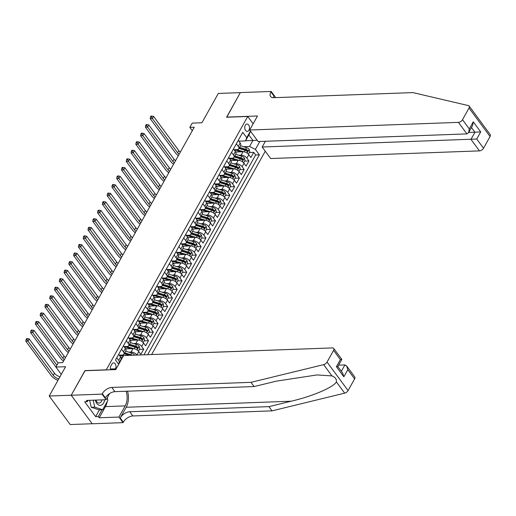 <?xml version="1.0" encoding="UTF-8"?>
<svg xmlns="http://www.w3.org/2000/svg" width="516" height="516" viewBox="0 0 516 516"><rect width="100%" height="100%" fill="white"/><g stroke="black" fill="none" stroke-linecap="round" stroke-linejoin="round"><path stroke-width="0.77" d="M245.313 125.24A3.689 2.374 87.9 0 0 245.01 129.245A3.689 2.374 87.9 0 0 247.267 131.393A3.689 2.374 87.9 0 0 248.951 130.174A3.689 2.374 87.9 0 0 249.26 126.168A3.689 2.374 87.9 0 0 246.996 124.021A3.689 2.374 87.9 0 0 245.313 125.24M151.627 354.537L265.263 151.214M92.19 423.733L70.221 424.539L49.201 396.024L65.584 366.708L55.896 367.063L61.294 374.384M253.124 123.788L247.719 116.468L226.576 117.242L240.333 92.635L218.307 93.441L201.924 122.756L192.229 123.111L189.843 127.394L192.294 130.722M85.069 370.727L71.221 395.217L49.201 396.024M125.659 348.88L132.98 348.61A4.612 2.419 -150.8 0 1 138.778 351.564L140.849 354.376L143.719 349.242L139.359 349.403M130.445 340.321L137.766 340.05A4.612 2.419 -150.8 0 1 143.558 343.005L145.635 345.817L148.505 340.683L144.145 340.844M135.231 331.762L142.545 331.491A4.612 2.419 -150.8 0 1 148.344 334.445L150.42 337.258L153.291 332.123L148.924 332.285M140.01 323.203L147.331 322.932A4.612 2.419 -150.8 0 1 153.129 325.886L155.2 328.698L158.07 323.564L153.71 323.726M144.796 314.644L152.117 314.373A4.612 2.419 -150.8 0 1 157.909 317.327L159.986 320.139L162.856 315.005L158.496 315.166M149.582 306.085L156.896 305.814A4.612 2.419 -150.8 0 1 162.695 308.768L164.772 311.58L167.642 306.446L163.275 306.607M154.361 297.519L161.682 297.255A4.612 2.419 -150.8 0 1 167.481 300.209L169.551 303.021L172.421 297.887L168.061 298.048M159.147 288.96L166.468 288.696A4.612 2.419 -150.8 0 1 172.267 291.65L174.337 294.462L177.207 289.328L172.847 289.482M163.933 280.401L171.248 280.136A4.612 2.419 -150.8 0 1 177.046 283.091L179.123 285.903L181.993 280.769L177.627 280.923M168.713 271.842L176.033 271.577A4.612 2.419 -150.8 0 1 181.832 274.531L183.902 277.344L186.773 272.209L182.412 272.364M173.499 263.283L180.819 263.018A4.612 2.419 -150.8 0 1 186.618 265.972L188.688 268.784L191.559 263.644L187.198 263.805M178.284 254.723L185.605 254.453A4.612 2.419 -150.8 0 1 191.397 257.407L193.474 260.225L196.344 255.085L191.978 255.246M183.07 246.164L190.385 245.893A4.612 2.419 -150.8 0 1 196.183 248.847L198.254 251.666L201.124 246.525L196.764 246.687M187.85 237.605L195.171 237.334A4.612 2.419 -150.8 0 1 200.969 240.288L203.04 243.1L205.91 237.966L201.55 238.128M192.636 229.046L199.956 228.775A4.612 2.419 -150.8 0 1 205.749 231.729L207.825 234.541L210.696 229.407L206.329 229.568M197.422 220.487L204.736 220.216A4.612 2.419 -150.8 0 1 210.534 223.17L212.605 225.982L215.475 220.848L211.115 221.009M202.201 211.928L209.522 211.657A4.612 2.419 -150.8 0 1 215.32 214.611L217.391 217.423L220.261 212.289L215.901 212.45M206.987 203.369L214.308 203.098A4.612 2.419 -150.8 0 1 220.1 206.052L222.177 208.864L225.047 203.73L220.68 203.891M211.773 194.809L219.087 194.538A4.612 2.419 -150.8 0 1 224.886 197.493L226.963 200.305L229.833 195.171L225.466 195.332M216.552 186.244L223.873 185.979A4.612 2.419 -150.8 0 1 229.672 188.933L231.742 191.746L234.612 186.611L230.252 186.773M221.338 177.685L228.659 177.42A4.612 2.419 -150.8 0 1 234.451 180.374L236.528 183.186L239.398 178.052L235.038 178.207M226.124 169.125L233.438 168.861A4.612 2.419 -150.8 0 1 239.237 171.815L241.314 174.627L244.184 169.493L239.817 169.648M230.904 160.566L238.224 160.302A4.612 2.419 -150.8 0 1 244.023 163.256L246.093 166.068L248.964 160.934L244.603 161.089M236.341 143.803L238.257 146.402A4.612 2.419 29.2 0 1 238.753 148.782A4.612 2.419 29.2 0 1 237.005 149.614L234.045 149.724M231.555 152.362L233.471 154.961A4.612 2.419 29.2 0 1 233.974 157.341A4.612 2.419 29.2 0 1 232.219 158.173L229.265 158.283M226.769 160.921L228.685 163.52A4.612 2.419 29.2 0 1 229.188 165.9A4.612 2.419 29.2 0 1 227.433 166.733L224.479 166.842M221.99 169.48L223.905 172.08A4.612 2.419 29.2 0 1 224.402 174.46A4.612 2.419 29.2 0 1 222.654 175.292L219.693 175.401M217.204 178.039L219.119 180.639A4.612 2.419 29.2 0 1 219.616 183.019A4.612 2.419 29.2 0 1 217.868 183.851L214.914 183.96M212.418 186.599L214.334 189.198A4.612 2.419 29.2 0 1 214.837 191.578A4.612 2.419 29.2 0 1 213.082 192.41L210.128 192.52M207.638 195.164L209.554 197.757A4.612 2.419 29.2 0 1 210.051 200.137A4.612 2.419 29.2 0 1 208.303 200.969L205.342 201.079M202.852 203.723L204.768 206.323A4.612 2.419 29.2 0 1 205.265 208.696A4.612 2.419 29.2 0 1 203.517 209.535L200.563 209.638M198.067 212.282L199.982 214.882A4.612 2.419 29.2 0 1 200.485 217.255A4.612 2.419 29.2 0 1 198.731 218.094L195.777 218.197M193.287 220.842L195.203 223.441A4.612 2.419 29.2 0 1 195.699 225.815A4.612 2.419 29.2 0 1 193.952 226.653L190.991 226.763M188.501 229.401L190.417 232A4.612 2.419 29.2 0 1 190.914 234.374A4.612 2.419 29.2 0 1 189.166 235.212L186.212 235.322M183.715 237.96L185.631 240.559A4.612 2.419 29.2 0 1 186.134 242.939A4.612 2.419 29.2 0 1 184.38 243.771L181.426 243.881M178.936 246.519L180.852 249.118A4.612 2.419 29.2 0 1 181.348 251.498A4.612 2.419 29.2 0 1 179.6 252.33L176.64 252.44M174.15 255.078L176.066 257.678A4.612 2.419 29.2 0 1 176.562 260.058A4.612 2.419 29.2 0 1 174.814 260.89L171.854 260.999M169.364 263.637L171.28 266.237A4.612 2.419 29.2 0 1 171.783 268.617A4.612 2.419 29.2 0 1 170.028 269.449L167.074 269.558M164.585 272.196L166.5 274.796A4.612 2.419 29.2 0 1 166.997 277.176A4.612 2.419 29.2 0 1 165.249 278.008L162.288 278.118M159.799 280.756L161.714 283.355A4.612 2.419 29.2 0 1 162.211 285.735A4.612 2.419 29.2 0 1 160.463 286.567L157.503 286.677M155.013 289.315L156.929 291.914A4.612 2.419 29.2 0 1 157.432 294.294A4.612 2.419 29.2 0 1 155.677 295.126L152.723 295.236M150.233 297.874L152.149 300.473A4.612 2.419 29.2 0 1 152.646 302.853A4.612 2.419 29.2 0 1 150.898 303.685L147.937 303.795M145.447 306.44L147.363 309.032A4.612 2.419 29.2 0 1 147.86 311.412A4.612 2.419 29.2 0 1 146.112 312.245L143.151 312.354M140.662 314.999L142.577 317.598A4.612 2.419 29.2 0 1 143.08 319.972A4.612 2.419 29.2 0 1 141.326 320.81L138.372 320.913M135.876 323.558L137.798 326.157A4.612 2.419 29.2 0 1 138.294 328.531A4.612 2.419 29.2 0 1 136.547 329.369L133.586 329.472M131.096 332.117L133.012 334.716A4.612 2.419 29.2 0 1 133.509 337.09A4.612 2.419 29.2 0 1 131.761 337.928L128.8 338.038M126.31 340.676L128.226 343.275A4.612 2.419 29.2 0 1 128.729 345.649A4.612 2.419 29.2 0 1 126.975 346.488L124.021 346.597M121.524 349.235L123.44 351.835A4.612 2.419 29.2 0 1 123.943 354.215A4.612 2.419 29.2 0 1 122.189 355.047L119.235 355.156M55.896 367.063L58.282 362.78L62.688 362.619L194.242 127.226L189.843 127.394M115.023 369.63L115.474 368.824A3.573 2.303 87.9 0 0 115.771 364.947A3.573 2.303 87.9 0 0 113.585 362.864A3.573 2.303 87.9 0 0 111.953 364.044L110.901 365.928A3.573 2.303 87.9 0 0 110.598 369.791M247.719 116.468L106.212 369.953M245.584 140.745L252.93 140.475L248.835 134.928L245.487 140.92L246.738 137.708L242.759 132.309L115.513 360L118.693 364.315M246.738 137.708L250.434 131.096M259.812 141.481L255.375 149.421L259.355 154.819L147.647 354.685M238.734 155.251L241.095 155.161A4.612 2.419 29.2 0 1 246.893 158.115L248.964 160.934M235.689 152.007L243.01 151.743L241.095 155.161M233.948 163.811L236.309 163.72A4.612 2.419 29.2 0 1 242.107 166.674L244.184 169.493M229.162 172.37L231.529 172.286A4.612 2.419 29.2 0 1 237.321 175.24L239.398 178.052M224.383 180.929L226.743 180.845A4.612 2.419 29.2 0 1 232.542 183.799L234.612 186.611M219.597 189.488L221.957 189.404A4.612 2.419 29.2 0 1 227.756 192.358L229.833 195.171M214.811 198.047L217.178 197.963A4.612 2.419 29.2 0 1 222.97 200.918L225.047 203.73M210.031 206.606L212.392 206.523A4.612 2.419 29.2 0 1 218.191 209.477L220.261 212.289M205.245 215.166L207.606 215.082A4.612 2.419 29.2 0 1 213.405 218.036L215.475 220.848M200.46 223.725L202.827 223.641A4.612 2.419 29.2 0 1 208.619 226.595L210.696 229.407M195.674 232.29L198.041 232.2A4.612 2.419 29.2 0 1 203.839 235.154L205.91 237.966M190.894 240.849L193.255 240.759A4.612 2.419 29.2 0 1 199.053 243.713L201.124 246.525M186.108 249.409L188.475 249.318A4.612 2.419 29.2 0 1 194.268 252.272L196.344 255.085M181.322 257.968L183.69 257.877A4.612 2.419 29.2 0 1 189.488 260.832L191.559 263.644M176.543 266.527L178.904 266.437A4.612 2.419 29.2 0 1 184.702 269.391L186.773 272.209M171.757 275.086L174.124 274.996A4.612 2.419 29.2 0 1 179.916 277.95L181.993 280.769M166.971 283.645L169.338 283.561A4.612 2.419 29.2 0 1 175.137 286.515L177.207 289.328M162.192 292.204L164.552 292.12A4.612 2.419 29.2 0 1 170.351 295.075L172.421 297.887M157.406 300.764L159.767 300.68A4.612 2.419 29.2 0 1 165.565 303.634L167.642 306.446M152.62 309.323L154.987 309.239A4.612 2.419 29.2 0 1 160.779 312.193L162.856 315.005M147.84 317.882L150.201 317.798A4.612 2.419 29.2 0 1 156 320.752L158.07 323.564M143.055 326.441L145.415 326.357A4.612 2.419 29.2 0 1 151.214 329.311L153.291 332.123M138.269 335L140.636 334.916A4.612 2.419 29.2 0 1 146.428 337.87L148.505 340.683M133.489 343.566L135.85 343.475A4.612 2.419 29.2 0 1 141.648 346.43L143.719 349.242M128.703 352.125L131.064 352.035A4.612 2.419 29.2 0 1 136.863 354.989L136.927 355.079M120.879 357.44L122.576 357.375M143.951 354.821L255.652 154.955L253.749 152.368L249.389 152.53M243.01 151.743A4.612 2.419 -150.8 0 1 248.802 154.697L250.879 157.509L253.749 152.368M118.654 354.369L120.57 356.969A4.612 2.419 29.2 0 1 121.073 359.349L119.157 362.774A4.612 2.419 29.2 0 1 118.1 363.509M116.745 357.794L118.661 360.394A4.612 2.419 29.2 0 1 119.157 362.774M123.943 354.215L125.859 350.79A4.612 2.419 -150.8 0 0 125.356 348.41L123.44 345.81M128.729 345.649L130.638 342.231A4.612 2.419 -150.8 0 0 130.142 339.851L128.226 337.251M133.509 337.09L135.424 333.671A4.612 2.419 -150.8 0 0 134.928 331.291L133.005 328.692M138.294 328.531L140.21 325.106A4.612 2.419 -150.8 0 0 139.707 322.732L137.791 320.133M143.08 319.972L144.99 316.547A4.612 2.419 -150.8 0 0 144.493 314.173L142.577 311.574M147.86 311.412L149.775 307.988A4.612 2.419 -150.8 0 0 149.279 305.614L147.363 303.015M152.646 302.853L154.561 299.428A4.612 2.419 -150.8 0 0 154.058 297.055L152.143 294.455M157.432 294.294L159.341 290.869A4.612 2.419 -150.8 0 0 158.844 288.489L156.929 285.896M162.211 285.735L164.127 282.31A4.612 2.419 -150.8 0 0 163.63 279.93L161.714 277.331M166.997 277.176L168.913 273.751A4.612 2.419 -150.8 0 0 168.41 271.371L166.494 268.772M171.783 268.617L173.692 265.192A4.612 2.419 -150.8 0 0 173.195 262.812L171.28 260.212M176.562 260.058L178.478 256.633A4.612 2.419 -150.8 0 0 177.981 254.253L176.066 251.653M181.348 251.498L183.264 248.073A4.612 2.419 -150.8 0 0 182.761 245.693L180.845 243.094M186.134 242.939L188.043 239.514A4.612 2.419 -150.8 0 0 187.547 237.134L185.631 234.535M190.914 234.374L192.829 230.955A4.612 2.419 -150.8 0 0 192.333 228.575L190.417 225.976M195.699 225.815L197.615 222.396A4.612 2.419 -150.8 0 0 197.112 220.016L195.196 217.417M200.485 217.255L202.395 213.83A4.612 2.419 -150.8 0 0 201.898 211.457L199.982 208.857M205.265 208.696L207.18 205.271A4.612 2.419 -150.8 0 0 206.684 202.898L204.768 200.298M210.051 200.137L211.966 196.712A4.612 2.419 -150.8 0 0 211.463 194.339L209.548 191.739M214.837 191.578L216.746 188.153A4.612 2.419 -150.8 0 0 216.249 185.779L214.334 183.18M219.616 183.019L221.532 179.594A4.612 2.419 -150.8 0 0 221.035 177.214L219.119 174.621M224.402 174.46L226.318 171.035A4.612 2.419 -150.8 0 0 225.815 168.655L223.899 166.055M229.188 165.9L231.104 162.476A4.612 2.419 -150.8 0 0 230.6 160.095L228.685 157.496M233.974 157.341L235.883 153.916A4.612 2.419 -150.8 0 0 235.386 151.536L233.471 148.937M238.753 148.782L240.669 145.357A4.612 2.419 -150.8 0 0 240.166 142.977L238.25 140.378M245.487 140.92L238.831 141.165M84.979 370.604L106.122 369.83M243.513 146.692L249.576 146.467L252.93 140.475L257.155 140.217M255.652 154.955L259.355 154.819M255.375 149.421L249.576 146.467M250.57 131.29L248.835 134.928M58.798 378.847A5.76 3.025 29.2 0 1 53.258 375.338L27.999 341.076L25.8 341.16L51.058 375.416A8.643 4.541 -150.8 0 0 57.992 380.286M59.991 376.706A5.76 3.025 29.2 0 1 54.451 373.197L29.199 338.935L27.999 341.076L26.961 339.457L27.438 338.599L26.561 338.631L26.084 339.489L26.961 339.457M26.084 339.489L25.8 341.16M29.199 338.935L27.438 338.599M95.37 400.113A7.488 4.825 87.9 0 0 101.581 405.028A7.488 4.825 87.9 0 0 104.651 399.771M95.937 400.094A5.128 3.302 87.9 0 0 99.078 403.073A5.128 3.302 87.9 0 0 100.02 402.822A5.128 3.302 87.9 0 0 101.994 399.868M107.212 397.823L107.831 400.493L102.665 409.736L99.143 409.865L91.248 407.279L89.642 400.319M102.665 409.736L94.77 407.15L93.164 400.19M91.248 407.279L94.77 407.15M354.608 378.905L347.816 369.695L346.636 365.947L354.744 376.951A3.457 1.922 143.6 0 1 354.608 378.905L348.074 390.586A3.457 1.922 143.6 0 1 344.675 393.153L272.029 410.859L268.92 406.64L129.722 411.736A8.069 4.489 -36.4 0 0 120.209 417.954L126.188 407.259A15.009 9.662 87.9 0 0 127.516 391.199M268.92 406.64L291.192 401.209C312.632 396.23 333.962 387.097 336.361 381.879C336.709 379.189 335.245 377.196 331.962 375.912L317.069 374.932L276.389 381.13L254.117 386.561L114.926 391.657A8.069 4.489 -36.4 0 0 105.406 397.875L102.297 393.656L102.033 394.127L71.202 395.256L84.908 370.733L115.739 369.604L123.582 355.569L332.375 347.913A3.457 1.922 -36.4 0 1 333.723 348.435A3.457 1.922 -36.4 0 1 333.581 350.39L327.054 362.071L348.074 390.586M272.029 410.859L132.838 415.961A8.069 4.489 -36.4 0 0 123.318 422.178L123.053 422.649L92.222 423.778L71.202 395.256M254.117 386.561L251.008 382.337L111.811 387.439A8.069 4.489 -36.4 0 0 102.297 393.656M331.962 375.912L323.648 364.638L251.008 382.337M107.115 401.777A12.965 8.346 -92.1 0 1 105.445 406.614L99.201 417.779L98.292 416.547L102.091 409.756M88.049 400.377L87.327 401.674L84.682 401.77L95.654 416.644L98.292 416.547M87.327 401.674L86.417 400.442L106.154 399.719L102.033 394.127M123.053 422.649L118.938 417.057L125.182 405.886A12.965 8.346 87.9 0 0 126.072 391.251M99.201 417.779L118.938 417.057M338.644 365.141L344.907 364.909L346.636 365.947M109.586 393.573L106.154 399.719M323.648 364.638A3.457 1.922 -36.4 0 0 327.054 362.071M107.392 397.501A12.965 8.346 -92.1 0 1 107.405 398.668M95.654 416.644L99.446 409.852M347.816 369.695L343.843 376.796L342.663 373.055L337.864 366.541L341.837 359.433L333.723 348.435M343.843 376.796L336.406 366.702C338.128 366.553 338.296 366.502 336.903 366.541M336.406 366.702L340.373 359.6C342.102 359.452 342.263 359.394 340.87 359.439M479.009 119.402L480.299 121.15M265.372 141.281L262.167 147.015L270.661 158.541L479.454 150.885L470.96 139.365L474.926 132.257L471.443 127.529M262.167 147.015L476.739 139.01L483.531 148.221L490.058 136.54L469.038 108.018A3.457 1.922 -36.4 0 0 469.179 106.064A3.457 1.922 -36.4 0 0 468.418 105.599L412.942 92.596L273.744 97.698A8.069 4.489 143.6 0 1 270.603 96.492A8.069 4.489 143.6 0 1 270.926 91.932L271.19 91.461L240.353 92.59L226.743 117.235M226.653 117.113L257.484 115.984L249.641 130.019L458.427 122.369A3.457 1.922 -36.4 0 0 462.51 119.706L469.038 108.018M271.19 91.461L275.312 97.047L274.97 97.653M249.641 130.019L258.135 141.545L466.922 133.889L458.427 122.369M469.179 106.064L490.2 134.586A3.457 1.922 143.6 0 1 490.058 136.54M483.531 148.221A3.457 1.922 143.6 0 1 479.454 150.885M273.377 97.698A8.069 4.489 143.6 0 1 274.035 96.15L270.926 91.932M468.67 132.489L480.712 131.909L476.739 139.01M462.51 119.706L469.296 128.916L468.586 132.644L466.922 133.889M469.296 128.916L473.269 121.808L472.559 125.536L468.586 132.644M121.189 359.852L120.847 359.749M120.28 361.477L119.938 361.374M119.525 362.116L119.867 362.219M119.364 362.4L119.706 362.503M58.108 363.103L33.985 330.375L32.785 332.517L30.586 332.601L55.838 366.857A8.643 4.541 -150.8 0 0 55.934 366.986M56.908 365.244L32.785 332.517L31.747 330.898L32.224 330.04L31.341 330.072L30.863 330.93L31.747 330.898M30.863 330.93L30.586 332.601M33.985 330.375L32.224 330.04M134.457 355.169L134.347 354.789A3.051 1.606 -150.8 0 0 131.748 353.047L125.633 351.19M123.582 355.569L122.473 355.234A8.817 4.631 -150.8 0 0 121.847 355.06M123.169 356.317L122.615 356.15A7.314 3.844 -150.8 0 0 119.654 355.718M132.115 355.253A3.051 1.606 -150.8 0 0 130.838 354.673L124.724 352.815M124.311 353.557L130.122 355.33M124.15 353.841L129.148 355.363M64.306 359.729A5.76 3.025 29.2 0 1 62.823 358.22L37.571 323.958L35.365 324.042L60.624 358.298A8.643 4.541 -150.8 0 0 63.545 361.09M65.5 357.588A5.76 3.025 29.2 0 1 64.023 356.079L38.765 321.816L37.571 323.958L36.526 322.339L37.01 321.481L36.126 321.513L35.649 322.371L36.526 322.339M35.649 322.371L35.365 324.042M38.765 321.816L37.01 321.481M138.404 351.112L139.791 348.629L139.133 346.23A3.051 1.606 -150.8 0 0 136.534 344.488L130.419 342.63M133.747 348.648L127.252 346.675A8.817 4.631 -150.8 0 0 126.633 346.5M131.006 348.687L127.4 347.584A7.314 3.844 -150.8 0 0 124.433 347.158M128.936 345.281L135.05 347.145A3.051 1.606 29.2 0 1 137.114 348.306L137.688 347.281A3.051 1.606 -150.8 0 0 135.624 346.113L129.51 344.256M129.09 344.998L135.766 347.029A1.554 0.819 29.2 0 1 136.424 347.326L137.688 347.281M137.114 348.306L137.514 348.481M69.092 351.17A5.76 3.025 29.2 0 1 67.609 349.661L42.351 315.399L40.151 315.482L65.409 349.738A8.643 4.541 -150.8 0 0 68.325 352.531M70.286 349.029A5.76 3.025 29.2 0 1 68.802 347.52L43.55 313.257L42.351 315.399L41.312 313.78L41.79 312.922L40.912 312.954L40.435 313.812L41.312 313.78M40.435 313.812L40.151 315.482M43.55 313.257L41.79 312.922M143.19 342.553L144.577 340.07L143.919 337.67A3.051 1.606 -150.8 0 0 141.313 335.929L135.198 334.071M138.533 340.089L132.038 338.115A8.817 4.631 -150.8 0 0 131.412 337.941M135.785 340.128L132.18 339.025A7.314 3.844 -150.8 0 0 129.219 338.599M133.715 336.722L139.83 338.586A3.051 1.606 29.2 0 1 141.9 339.747L142.474 338.722A3.051 1.606 -150.8 0 0 140.404 337.554L134.289 335.697M133.876 336.438L140.552 338.47A1.554 0.819 29.2 0 1 141.21 338.767L142.474 338.722M141.9 339.747L142.293 339.921M73.872 342.611A5.76 3.025 29.2 0 1 72.395 341.102L47.137 306.839L44.937 306.917L70.189 341.179A8.643 4.541 -150.8 0 0 73.111 343.972M75.072 340.47A5.76 3.025 29.2 0 1 73.588 338.96L48.336 304.698L47.137 306.839L46.098 305.22L46.575 304.363L45.692 304.395L45.215 305.253L46.098 305.22M45.215 305.253L44.937 306.917M48.336 304.698L46.575 304.363M147.969 333.994L149.363 331.504L148.705 329.111A3.051 1.606 -150.8 0 0 146.099 327.37L139.984 325.506M143.319 331.53L136.824 329.556A8.817 4.631 -150.8 0 0 136.198 329.382M140.571 331.562L136.966 330.466A7.314 3.844 -150.8 0 0 134.005 330.04M138.501 328.163L144.615 330.021A3.051 1.606 29.2 0 1 146.686 331.188L147.26 330.163A3.051 1.606 -150.8 0 0 145.19 328.995L139.075 327.138M138.662 327.879L145.338 329.911A1.554 0.819 29.2 0 1 145.989 330.208L147.26 330.163M146.686 331.188L147.079 331.362M78.658 334.052A5.76 3.025 29.2 0 1 77.174 332.543L51.922 298.28L49.717 298.358L74.975 332.62A8.643 4.541 -150.8 0 0 77.897 335.413M79.851 331.911A5.76 3.025 29.2 0 1 78.374 330.401L53.116 296.139L51.922 298.28L50.884 296.661L51.361 295.803L50.478 295.836L50 296.694L50.884 296.661M50 296.694L49.717 298.358M53.116 296.139L51.361 295.803M152.755 325.435L154.142 322.945L153.484 320.552A3.051 1.606 -150.8 0 0 150.885 318.811L144.77 316.947M148.098 322.971L141.603 320.997A8.817 4.631 -150.8 0 0 140.984 320.823M145.357 323.003L141.752 321.907A7.314 3.844 -150.8 0 0 138.785 321.481M143.287 319.604L149.401 321.462A3.051 1.606 29.2 0 1 151.465 322.629L152.039 321.603A3.051 1.606 -150.8 0 0 149.975 320.436L143.861 318.578M143.442 319.32L150.117 321.352A1.554 0.819 29.2 0 1 150.775 321.649L152.039 321.603M151.465 322.629L151.865 322.803M83.444 325.486A5.76 3.025 29.2 0 1 81.96 323.977L56.708 289.721L54.503 289.798L79.761 324.061A8.643 4.541 -150.8 0 0 82.683 326.854M84.637 323.351A5.76 3.025 29.2 0 1 83.153 321.842L57.902 287.58L56.708 289.721L55.663 288.102L56.141 287.244L55.264 287.277L54.786 288.134L55.663 288.102M54.786 288.134L54.503 289.798M57.902 287.58L56.141 287.244M157.541 316.876L158.928 314.386L158.27 311.993A3.051 1.606 -150.8 0 0 155.664 310.251L149.55 308.387M152.884 314.412L146.389 312.432A8.817 4.631 -150.8 0 0 145.764 312.257M150.137 314.444L146.531 313.347A7.314 3.844 -150.8 0 0 143.571 312.922M148.066 311.045L154.181 312.902A3.051 1.606 29.2 0 1 156.251 314.07L156.825 313.044A3.051 1.606 -150.8 0 0 154.755 311.877L148.64 310.013M148.227 310.761L154.903 312.793A1.554 0.819 29.2 0 1 155.561 313.089L156.825 313.044M156.251 314.07L156.645 314.244M88.223 316.927A5.76 3.025 29.2 0 1 86.746 315.418L61.488 281.162L59.288 281.239L84.54 315.502A8.643 4.541 -150.8 0 0 87.462 318.295M89.423 314.792A5.76 3.025 29.2 0 1 87.939 313.283L62.688 279.021L61.488 281.162L60.449 279.543L60.927 278.685L60.043 278.717L59.566 279.575L60.449 279.543M59.566 279.575L59.288 281.239M62.688 279.021L60.927 278.685M162.321 308.316L163.714 305.827L163.056 303.434A3.051 1.606 -150.8 0 0 160.45 301.692L154.336 299.828M157.67 305.853L151.175 303.872A8.817 4.631 -150.8 0 0 150.549 303.698M154.923 305.885L151.317 304.788A7.314 3.844 -150.8 0 0 148.356 304.363M152.852 302.486L158.967 304.343A3.051 1.606 29.2 0 1 161.037 305.511L161.611 304.485A3.051 1.606 -150.8 0 0 159.541 303.318L153.426 301.454M153.013 302.202L159.689 304.234A1.554 0.819 29.2 0 1 160.341 304.53L161.611 304.485M161.037 305.511L161.431 305.685M93.009 308.368A5.76 3.025 29.2 0 1 91.526 306.859L66.274 272.603L64.068 272.68L89.326 306.943A8.643 4.541 -150.8 0 0 92.248 309.735M94.202 306.233A5.76 3.025 29.2 0 1 92.725 304.724L67.467 270.461L66.274 272.603L65.235 270.984L65.713 270.126L64.829 270.158L64.352 271.016L65.235 270.984M64.352 271.016L64.068 272.68M67.467 270.461L65.713 270.126M167.107 299.757L168.493 297.268L167.835 294.868A3.051 1.606 -150.8 0 0 165.236 293.133L159.121 291.269M162.45 297.293L155.955 295.313A8.817 4.631 -150.8 0 0 155.335 295.139M159.708 297.326L156.103 296.229A7.314 3.844 -150.8 0 0 153.136 295.803M157.638 293.926L163.753 295.784A3.051 1.606 29.2 0 1 165.817 296.952L166.391 295.926A3.051 1.606 -150.8 0 0 164.327 294.759L158.212 292.895M157.793 293.643L164.469 295.674A1.554 0.819 29.2 0 1 165.126 295.971L166.391 295.926M165.817 296.952L166.216 297.126M97.795 299.809A5.76 3.025 29.2 0 1 96.311 298.3L71.06 264.044L68.854 264.121L94.112 298.383A8.643 4.541 -150.8 0 0 97.034 301.176M98.988 297.668A5.76 3.025 29.2 0 1 97.511 296.158L72.253 261.902L71.06 264.044L70.015 262.418L70.492 261.567L69.615 261.599L69.138 262.45L70.015 262.418M69.138 262.45L68.854 264.121M72.253 261.902L70.492 261.567M171.893 291.192L173.279 288.708L172.621 286.309A3.051 1.606 -150.8 0 0 170.016 284.574L163.901 282.71M167.236 288.734L160.74 286.754A8.817 4.631 -150.8 0 0 160.115 286.58M164.488 288.767L160.889 287.67A7.314 3.844 -150.8 0 0 157.922 287.244M162.417 285.361L168.538 287.225A3.051 1.606 29.2 0 1 170.602 288.392L171.177 287.36A3.051 1.606 -150.8 0 0 169.113 286.199L162.992 284.335M162.579 285.077L169.254 287.115A1.554 0.819 29.2 0 1 169.912 287.412L171.177 287.36M170.602 288.392L171.002 288.567M102.574 291.25A5.76 3.025 29.2 0 1 101.097 289.74L75.839 255.478L73.64 255.562L98.891 289.824A8.643 4.541 -150.8 0 0 101.813 292.611M103.774 289.108A5.76 3.025 29.2 0 1 102.291 287.599L77.039 253.343L75.839 255.478L74.801 253.859L75.278 253.008L74.401 253.04L73.917 253.891L74.801 253.859M73.917 253.891L73.64 255.562M77.039 253.343L75.278 253.008M176.672 282.633L178.065 280.149L177.407 277.75A3.051 1.606 -150.8 0 0 174.801 276.015L168.687 274.151M172.022 280.175L165.526 278.195A8.817 4.631 -150.8 0 0 164.901 278.021M169.274 280.207L165.668 279.111A7.314 3.844 -150.8 0 0 162.708 278.685M167.203 276.802L173.318 278.666A3.051 1.606 29.2 0 1 175.388 279.833L175.962 278.801A3.051 1.606 -150.8 0 0 173.892 277.64L167.777 275.776M167.365 276.518L174.04 278.55A1.554 0.819 29.2 0 1 174.692 278.853L175.962 278.801M175.388 279.833L175.782 280.007M107.36 282.691A5.76 3.025 29.2 0 1 105.877 281.181L80.625 246.919L78.419 247.003L103.677 281.265A8.643 4.541 -150.8 0 0 106.599 284.052M108.554 280.549A5.76 3.025 29.2 0 1 107.076 279.04L81.818 244.784L80.625 246.919L79.587 245.3L80.064 244.449L79.18 244.481L78.703 245.332L79.587 245.3M78.703 245.332L78.419 247.003M81.818 244.784L80.064 244.449M181.458 274.073L182.845 271.59L182.187 269.191A3.051 1.606 -150.8 0 0 179.587 267.456L173.473 265.592M176.807 271.616L170.306 269.636A8.817 4.631 -150.8 0 0 169.687 269.462M174.06 271.648L170.454 270.552A7.314 3.844 -150.8 0 0 167.487 270.126M171.989 268.243L178.104 270.107A3.051 1.606 29.2 0 1 180.168 271.274L180.742 270.242A3.051 1.606 -150.8 0 0 178.678 269.081L172.563 267.217M172.144 267.959L178.82 269.991A1.554 0.819 29.2 0 1 179.478 270.294L180.742 270.242M180.168 271.274L180.568 271.448M112.146 274.131A5.76 3.025 29.2 0 1 110.663 272.622L85.411 238.36L83.205 238.444L108.463 272.7A8.643 4.541 -150.8 0 0 111.385 275.492M113.339 271.99A5.76 3.025 29.2 0 1 111.862 270.481L86.604 236.225L85.411 238.36L84.366 236.741L84.843 235.883L83.966 235.922L83.489 236.773L84.366 236.741M83.489 236.773L83.205 238.444M86.604 236.225L84.843 235.883M186.244 265.514L187.63 263.031L186.973 260.632A3.051 1.606 -150.8 0 0 184.367 258.89L178.252 257.033M181.587 263.057L175.092 261.077A8.817 4.631 -150.8 0 0 174.466 260.903M178.839 263.089L175.24 261.993A7.314 3.844 -150.8 0 0 172.273 261.567M176.769 259.683L182.89 261.548A3.051 1.606 29.2 0 1 184.954 262.715L185.528 261.683A3.051 1.606 -150.8 0 0 183.464 260.522L177.343 258.658M176.93 259.4L183.606 261.431A1.554 0.819 29.2 0 1 184.264 261.728L185.528 261.683M184.954 262.715L185.354 262.889M116.926 265.572A5.76 3.025 29.2 0 1 115.449 264.063L90.19 229.801L87.991 229.884L113.243 264.14A8.643 4.541 -150.8 0 0 116.165 266.933M118.125 263.431A5.76 3.025 29.2 0 1 116.642 261.922L91.39 227.659L90.19 229.801L89.152 228.182L89.629 227.324L88.752 227.356L88.268 228.214L89.152 228.182M88.268 228.214L87.991 229.884M91.39 227.659L89.629 227.324M191.023 256.955L192.416 254.472L191.759 252.072A3.051 1.606 -150.8 0 0 189.153 250.331L183.038 248.473M186.373 254.498L179.878 252.518A8.817 4.631 -150.8 0 0 179.252 252.343M183.625 254.53L180.02 253.433A7.314 3.844 -150.8 0 0 177.059 253.001M181.555 251.124L187.669 252.988A3.051 1.606 29.2 0 1 189.74 254.149L190.314 253.124A3.051 1.606 -150.8 0 0 188.243 251.963L182.129 250.099M181.716 250.84L188.392 252.872A1.554 0.819 29.2 0 1 189.043 253.169L190.314 253.124M189.74 254.149L190.133 254.324M121.712 257.013A5.76 3.025 29.2 0 1 120.228 255.504L94.976 221.241L92.777 221.325L118.029 255.581A8.643 4.541 -150.8 0 0 120.95 258.374M122.905 254.872A5.76 3.025 29.2 0 1 121.428 253.362L96.169 219.1L94.976 221.241L93.938 219.623L94.415 218.765L93.531 218.797L93.054 219.655L93.938 219.623M93.054 219.655L92.777 221.325M96.169 219.1L94.415 218.765M195.809 248.396L197.196 245.913L196.538 243.513A3.051 1.606 -150.8 0 0 193.939 241.772L187.824 239.914M191.159 245.932L184.657 243.958A8.817 4.631 -150.8 0 0 184.038 243.784M188.411 245.971L184.805 244.874A7.314 3.844 -150.8 0 0 181.838 244.442M186.34 242.565L192.455 244.429A3.051 1.606 29.2 0 1 194.526 245.59L195.1 244.565A3.051 1.606 -150.8 0 0 193.029 243.397L186.915 241.54M186.495 242.281L193.171 244.313A1.554 0.819 29.2 0 1 193.829 244.61L195.1 244.565M194.526 245.59L194.919 245.764M126.497 248.454A5.76 3.025 29.2 0 1 125.014 246.945L99.762 212.682L97.556 212.766L122.814 247.022A8.643 4.541 -150.8 0 0 125.736 249.815M127.691 246.313A5.76 3.025 29.2 0 1 126.214 244.803L100.955 210.541L99.762 212.682L98.717 211.063L99.195 210.206L98.317 210.238L97.84 211.096L98.717 211.063M97.84 211.096L97.556 212.766M100.955 210.541L99.195 210.206M200.595 239.837L201.982 237.354L201.324 234.954A3.051 1.606 -150.8 0 0 198.725 233.213L192.603 231.355M195.938 237.373L189.443 235.399A8.817 4.631 -150.8 0 0 188.817 235.225M193.19 237.412L189.591 236.309A7.314 3.844 -150.8 0 0 186.624 235.883M191.126 234.006L197.241 235.87A3.051 1.606 29.2 0 1 199.305 237.031L199.879 236.005A3.051 1.606 -150.8 0 0 197.815 234.838L191.7 232.98M191.281 233.722L197.957 235.754A1.554 0.819 29.2 0 1 198.615 236.051L199.879 236.005M199.305 237.031L199.705 237.205M131.277 239.895A5.76 3.025 29.2 0 1 129.8 238.386L104.542 204.123L102.342 204.207L127.594 238.463A8.643 4.541 -150.8 0 0 130.516 241.256M132.477 237.753A5.76 3.025 29.2 0 1 130.993 236.244L105.741 201.982L104.542 204.123L103.503 202.504L103.98 201.646L103.103 201.679L102.62 202.536L103.503 202.504M102.62 202.536L102.342 204.207M105.741 201.982L103.98 201.646M205.374 231.278L206.768 228.794L206.11 226.395A3.051 1.606 -150.8 0 0 203.504 224.654L197.389 222.796M200.724 228.814L194.229 226.84A8.817 4.631 -150.8 0 0 193.603 226.666M197.976 228.846L194.371 227.75A7.314 3.844 -150.8 0 0 191.41 227.324M195.906 225.447L202.02 227.311A3.051 1.606 29.2 0 1 204.091 228.472L204.665 227.446A3.051 1.606 -150.8 0 0 202.595 226.279L196.48 224.421M196.067 225.163L202.743 227.195A1.554 0.819 29.2 0 1 203.394 227.492L204.665 227.446M204.091 228.472L204.484 228.646M136.063 231.336A5.76 3.025 29.2 0 1 134.586 229.826L109.328 195.564L107.128 195.641L132.38 229.904A8.643 4.541 -150.8 0 0 135.302 232.697M137.262 229.194A5.76 3.025 29.2 0 1 135.779 227.685L110.521 193.423L109.328 195.564L108.289 193.945L108.766 193.087L107.883 193.119L107.405 193.977L108.289 193.945M107.405 193.977L107.128 195.641M110.521 193.423L108.766 193.087M210.16 222.719L211.547 220.229L210.889 217.836A3.051 1.606 -150.8 0 0 208.29 216.094L202.175 214.23M205.51 220.255L199.008 218.281A8.817 4.631 -150.8 0 0 198.389 218.107M202.762 220.287L199.157 219.19A7.314 3.844 -150.8 0 0 196.196 218.765M200.692 216.888L206.806 218.745A3.051 1.606 29.2 0 1 208.877 219.913L209.451 218.887A3.051 1.606 -150.8 0 0 207.38 217.72L201.266 215.862M200.847 216.604L207.529 218.636A1.554 0.819 29.2 0 1 208.18 218.932L209.451 218.887M208.877 219.913L209.27 220.087M140.849 222.777A5.76 3.025 29.2 0 1 139.365 221.267L114.113 187.005L111.907 187.082L137.166 221.345A8.643 4.541 -150.8 0 0 140.088 224.138M142.042 220.635A5.76 3.025 29.2 0 1 140.565 219.126L115.307 184.863L114.113 187.005L113.069 185.386L113.552 184.528L112.669 184.56L112.191 185.418L113.069 185.386M112.191 185.418L111.907 187.082M115.307 184.863L113.552 184.528M214.946 214.159L216.333 211.67L215.675 209.277A3.051 1.606 -150.8 0 0 213.076 207.535L206.955 205.671M210.289 211.695L203.794 209.715A8.817 4.631 -150.8 0 0 203.169 209.548M207.542 211.728L203.943 210.631A7.314 3.844 -150.8 0 0 200.976 210.206M205.478 208.329L211.592 210.186A3.051 1.606 29.2 0 1 213.656 211.354L214.23 210.328A3.051 1.606 -150.8 0 0 212.166 209.161L206.052 207.303M205.632 208.045L212.308 210.077A1.554 0.819 29.2 0 1 212.966 210.373L214.23 210.328M213.656 211.354L214.056 211.528M145.628 214.211A5.76 3.025 29.2 0 1 144.151 212.702L118.893 178.446L116.693 178.523L141.945 212.785A8.643 4.541 -150.8 0 0 144.867 215.578M146.828 212.076A5.76 3.025 29.2 0 1 145.344 210.567L120.093 176.304L118.893 178.446L117.854 176.827L118.332 175.969L117.454 176.001L116.971 176.859L117.854 176.827M116.971 176.859L116.693 178.523M120.093 176.304L118.332 175.969M219.726 205.6L221.119 203.111L220.461 200.718A3.051 1.606 -150.8 0 0 217.855 198.976L211.741 197.112M215.075 203.136L208.58 201.156A8.817 4.631 -150.8 0 0 207.954 200.982M212.328 203.169L208.722 202.072A7.314 3.844 -150.8 0 0 205.761 201.646M210.257 199.769L216.372 201.627A3.051 1.606 29.2 0 1 218.442 202.794L219.016 201.769A3.051 1.606 -150.8 0 0 216.946 200.601L210.831 198.737M210.418 199.486L217.094 201.517A1.554 0.819 29.2 0 1 217.746 201.814L219.016 201.769M218.442 202.794L218.836 202.969M150.414 205.652A5.76 3.025 29.2 0 1 148.937 204.143L123.679 169.887L121.479 169.964L146.731 204.226A8.643 4.541 -150.8 0 0 149.653 207.019M151.614 203.517A5.76 3.025 29.2 0 1 150.13 202.008L124.872 167.745L123.679 169.887L122.64 168.268L123.118 167.41L122.234 167.442L121.757 168.3L122.64 168.268M121.757 168.3L121.479 169.964M124.872 167.745L123.118 167.41M224.512 197.041L225.898 194.551L225.24 192.152A3.051 1.606 -150.8 0 0 222.641 190.417L216.526 188.553M219.861 194.577L213.36 192.597A8.817 4.631 -150.8 0 0 212.74 192.423M217.113 194.609L213.508 193.513A7.314 3.844 -150.8 0 0 210.547 193.087M215.043 191.21L221.158 193.068A3.051 1.606 29.2 0 1 223.228 194.235L223.802 193.21A3.051 1.606 -150.8 0 0 221.732 192.042L215.617 190.178M215.204 190.926L221.88 192.958A1.554 0.819 29.2 0 1 222.531 193.255L223.802 193.21M223.228 194.235L223.621 194.409M155.2 197.093A5.76 3.025 29.2 0 1 153.716 195.583L128.465 161.327L126.259 161.405L151.517 195.667A8.643 4.541 -150.8 0 0 154.439 198.46M156.393 194.958A5.76 3.025 29.2 0 1 154.916 193.448L129.658 159.186L128.465 161.327L127.42 159.708L127.904 158.851L127.02 158.883L126.543 159.741L127.42 159.708M126.543 159.741L126.259 161.405M129.658 159.186L127.904 158.851M229.298 188.482L230.684 185.992L230.026 183.593A3.051 1.606 -150.8 0 0 227.427 181.858L221.312 179.994M224.641 186.018L218.145 184.038A8.817 4.631 -150.8 0 0 217.52 183.864M221.893 186.05L218.294 184.954A7.314 3.844 -150.8 0 0 215.327 184.528M219.829 182.651L225.944 184.509A3.051 1.606 29.2 0 1 228.007 185.676L228.582 184.651A3.051 1.606 -150.8 0 0 226.518 183.483L220.403 181.619M219.984 182.367L226.659 184.399A1.554 0.819 29.2 0 1 227.317 184.696L228.582 184.651M228.007 185.676L228.407 185.85M159.979 188.534A5.76 3.025 29.2 0 1 158.502 187.024L133.244 152.768L131.045 152.846L156.296 187.108A8.643 4.541 -150.8 0 0 159.218 189.901M161.179 186.392A5.76 3.025 29.2 0 1 159.696 184.883L134.444 150.627L133.244 152.768L132.206 151.143L132.683 150.291L131.806 150.324L131.322 151.175L132.206 151.143M131.322 151.175L131.045 152.846M134.444 150.627L132.683 150.291M234.077 179.916L235.47 177.433L234.812 175.034A3.051 1.606 -150.8 0 0 232.206 173.299L226.092 171.435M229.427 177.459L222.931 175.479A8.817 4.631 -150.8 0 0 222.306 175.305M226.679 177.491L223.073 176.395A7.314 3.844 -150.8 0 0 220.113 175.969M224.608 174.085L230.723 175.95A3.051 1.606 29.2 0 1 232.793 177.117L233.367 176.085A3.051 1.606 -150.8 0 0 231.297 174.924L225.182 173.06M224.77 173.802L231.445 175.84A1.554 0.819 29.2 0 1 232.097 176.137L233.367 176.085M232.793 177.117L233.187 177.291M164.765 179.974A5.76 3.025 29.2 0 1 163.288 178.465L138.03 144.203L135.831 144.286L161.082 178.549A8.643 4.541 -150.8 0 0 164.004 181.335M165.965 177.833A5.76 3.025 29.2 0 1 164.481 176.324L139.223 142.068L138.03 144.203L136.992 142.584L137.469 141.732L136.585 141.765L136.108 142.616L136.992 142.584M136.108 142.616L135.831 144.286M139.223 142.068L137.469 141.732M238.863 171.357L240.25 168.874L239.592 166.475A3.051 1.606 -150.8 0 0 236.992 164.739L230.878 162.875M234.212 168.9L227.711 166.92A8.817 4.631 -150.8 0 0 227.092 166.745M231.465 168.932L227.859 167.835A7.314 3.844 -150.8 0 0 224.899 167.41M229.394 165.526L235.509 167.39A3.051 1.606 29.2 0 1 237.579 168.558L238.153 167.526A3.051 1.606 -150.8 0 0 236.083 166.365L229.968 164.501M229.555 165.243L236.231 167.274A1.554 0.819 29.2 0 1 236.883 167.577L238.153 167.526M237.579 168.558L237.973 168.732M169.551 171.415A5.76 3.025 29.2 0 1 168.068 169.906L142.816 135.644L140.61 135.727L165.868 169.99A8.643 4.541 -150.8 0 0 168.79 172.776M170.744 169.274A5.76 3.025 29.2 0 1 169.267 167.765L144.009 133.509L142.816 135.644L141.771 134.025L142.255 133.173L141.371 133.205L140.894 134.057L141.771 134.025M140.894 134.057L140.61 135.727M144.009 133.509L142.255 133.173M243.649 162.798L245.035 160.315L244.378 157.915A3.051 1.606 -150.8 0 0 241.778 156.18L235.664 154.316M238.992 160.341L232.497 158.36A8.817 4.631 -150.8 0 0 231.871 158.186M236.251 160.373L232.645 159.276A7.314 3.844 -150.8 0 0 229.678 158.851M234.18 156.967L240.295 158.831A3.051 1.606 29.2 0 1 242.359 159.999L242.933 158.967A3.051 1.606 -150.8 0 0 240.869 157.806L234.754 155.942M234.335 156.683L241.011 158.715A1.554 0.819 29.2 0 1 241.669 159.018L242.933 158.967M242.359 159.999L242.759 160.173M174.337 162.856A5.76 3.025 29.2 0 1 172.854 161.347L147.595 127.084L145.396 127.168L170.648 161.424A8.643 4.541 -150.8 0 0 173.57 164.217M175.53 160.715A5.76 3.025 29.2 0 1 174.047 159.205L148.795 124.949L147.595 127.084L146.557 125.465L147.034 124.608L146.157 124.64L145.68 125.498L146.557 125.465M145.68 125.498L145.396 127.168M148.795 124.949L147.034 124.608M248.428 154.239L249.821 151.756L249.164 149.356A3.051 1.606 -150.8 0 0 246.558 147.615L240.443 145.757M243.778 151.781L237.283 149.801A8.817 4.631 -150.8 0 0 236.657 149.627M241.03 151.814L237.425 150.717A7.314 3.844 -150.8 0 0 234.464 150.291M238.96 148.408L245.074 150.272A3.051 1.606 29.2 0 1 247.145 151.433L247.719 150.408A3.051 1.606 -150.8 0 0 245.648 149.247L239.534 147.382M239.121 148.124L245.797 150.156A1.554 0.819 29.2 0 1 246.448 150.453L247.719 150.408M247.145 151.433L247.538 151.614M179.117 154.297A5.76 3.025 29.2 0 1 177.639 152.788L152.381 118.525L150.182 118.609L175.434 152.865A8.643 4.541 -150.8 0 0 178.355 155.658M180.316 152.156A5.76 3.025 29.2 0 1 178.833 150.646L153.581 116.384L152.381 118.525L151.343 116.906L151.82 116.048L150.936 116.081L150.459 116.939L151.343 116.906M150.459 116.939L150.182 118.609M153.581 116.384L151.82 116.048M238.224 160.302L236.309 163.72M233.438 168.861L231.529 172.286M228.659 177.42L226.743 180.845M223.873 185.979L221.957 189.404M219.087 194.538L217.178 197.963M214.308 203.098L212.392 206.523M209.522 211.657L207.606 215.082M204.736 220.216L202.827 223.641M199.956 228.775L198.041 232.2M195.171 237.334L193.255 240.759M190.385 245.893L188.475 249.318M185.605 254.453L183.69 257.877M180.819 263.018L178.904 266.437M176.033 271.577L174.124 274.996M171.248 280.136L169.338 283.561M166.468 288.696L164.552 292.12M161.682 297.255L159.767 300.68M156.896 305.814L154.987 309.239M152.117 314.373L150.201 317.798M147.331 322.932L145.415 326.357M142.545 331.491L140.636 334.916M137.766 340.05L135.85 343.475M132.98 348.61L131.064 352.035M248.802 154.697L246.893 158.115M244.023 163.256L242.107 166.674M239.237 171.815L237.321 175.24M234.451 180.374L232.542 183.799M229.672 188.933L227.756 192.358M224.886 197.493L222.97 200.918M220.1 206.052L218.191 209.477M215.32 214.611L213.405 218.036M210.534 223.17L208.619 226.595M205.749 231.729L203.839 235.154M200.969 240.288L199.053 243.713M196.183 248.847L194.268 252.272M191.397 257.407L189.488 260.832M186.618 265.972L184.702 269.391M181.832 274.531L179.916 277.95M177.046 283.091L175.137 286.515M172.267 291.65L170.351 295.075M167.481 300.209L165.565 303.634M162.695 308.768L160.779 312.193M157.909 317.327L156 320.752M153.129 325.886L151.214 329.311M148.344 334.445L146.428 337.87M143.558 343.005L141.648 346.43M138.778 351.564L136.863 354.989M120.57 356.969L118.661 360.394M125.356 348.41L123.44 351.835M130.142 339.851L128.226 343.275M134.928 331.291L133.012 334.716M139.707 322.732L137.798 326.157M144.493 314.173L142.577 317.598M149.279 305.614L147.363 309.032M154.058 297.055L152.149 300.473M158.844 288.489L156.929 291.914M163.63 279.93L161.714 283.355M168.41 271.371L166.5 274.796M173.195 262.812L171.28 266.237M177.981 254.253L176.066 257.678M182.761 245.693L180.852 249.118M187.547 237.134L185.631 240.559M192.333 228.575L190.417 232M197.112 220.016L195.203 223.441M201.898 211.457L199.982 214.882M206.684 202.898L204.768 206.323M211.463 194.339L209.554 197.757M216.249 185.779L214.334 189.198M221.035 177.214L219.119 180.639M225.815 168.655L223.905 172.08M230.6 160.095L228.685 163.52M235.386 151.536L233.471 154.961M240.166 142.977L238.257 146.402M110.418 369.011L115.474 368.824M53.258 375.338L54.451 373.197M291.192 401.209L126.188 407.259M114.926 391.657L111.811 387.439M129.722 411.736L132.838 415.961M340.373 359.6L333.581 350.39M344.675 393.153L336.361 381.879M120.209 417.954L123.318 422.178M105.445 406.614L125.182 405.886M341.353 371.268L344.907 364.909M473.269 121.808L480.712 131.909M134.179 355.182L134.366 354.847M130.838 354.673L131.748 353.047M62.823 358.22L64.023 356.079M137.088 349.983L139.152 346.288M135.624 346.113L136.534 344.488M134.166 348.719L135.05 347.145M67.609 349.661L68.802 347.52M141.868 341.424L143.932 337.728M140.404 337.554L141.313 335.929M138.952 340.16L139.83 338.586M72.395 341.102L73.588 338.96M146.654 332.865L148.718 329.169M145.19 328.995L146.099 327.37M143.732 331.601L144.615 330.021M77.174 332.543L78.374 330.401M151.44 324.306L153.504 320.61M149.975 320.436L150.885 318.811M148.518 323.042L149.401 321.462M81.96 323.977L83.153 321.842M156.219 315.747L158.289 312.051M154.755 311.877L155.664 310.251M153.304 314.483L154.181 312.902M86.746 315.418L87.939 313.283M161.005 307.188L163.069 303.492M159.541 303.318L160.45 301.692M158.089 305.923L158.967 304.343M91.526 306.859L92.725 304.724M165.791 298.629L167.855 294.933M164.327 294.759L165.236 293.133M162.869 297.364L163.753 295.784M96.311 298.3L97.511 296.158M170.57 290.069L172.641 286.374M169.113 286.199L170.016 284.574M167.655 288.805L168.538 287.225M101.097 289.74L102.291 287.599M175.356 281.51L177.42 277.814M173.892 277.64L174.801 276.015M172.441 280.246L173.318 278.666M105.877 281.181L107.076 279.04M180.142 272.945L182.206 269.249M178.678 269.081L179.587 267.456M177.22 271.68L178.104 270.107M110.663 272.622L111.862 270.481M184.922 264.385L186.992 260.69M183.464 260.522L184.367 258.89M182.006 263.121L182.89 261.548M115.449 264.063L116.642 261.922M189.707 255.826L191.771 252.13M188.243 251.963L189.153 250.331M186.792 254.562L187.669 252.988M120.228 255.504L121.428 253.362M194.493 247.267L196.557 243.571M193.029 243.397L193.939 241.772M191.571 246.003L192.455 244.429M125.014 246.945L126.214 244.803M199.273 238.708L201.343 235.012M197.815 234.838L198.725 233.213M196.357 237.444L197.241 235.87M129.8 238.386L130.993 236.244M204.059 230.149L206.123 226.453M202.595 226.279L203.504 224.654M201.143 228.885L202.02 227.311M134.586 229.826L135.779 227.685M208.845 221.59L210.909 217.894M207.38 217.72L208.29 216.094M205.923 220.326L206.806 218.745M139.365 221.267L140.565 219.126M213.624 213.031L215.694 209.335M212.166 209.161L213.076 207.535M210.709 211.766L211.592 210.186M144.151 212.702L145.344 210.567M218.41 204.471L220.474 200.776M216.946 200.601L217.855 198.976M215.495 203.207L216.372 201.627M148.937 204.143L150.13 202.008M223.196 195.912L225.26 192.216M221.732 192.042L222.641 190.417M220.274 194.648L221.158 193.068M153.716 195.583L154.916 193.448M227.975 187.353L230.046 183.657M226.518 183.483L227.427 181.858M225.06 186.089L225.944 184.509M158.502 187.024L159.696 184.883M232.761 178.794L234.825 175.098M231.297 174.924L232.206 173.299M229.846 177.53L230.723 175.95M163.288 178.465L164.481 176.324M237.547 170.235L239.611 166.539M236.083 166.365L236.992 164.739M234.625 168.971L235.509 167.39M168.068 169.906L169.267 167.765M242.327 161.669L244.397 157.973M240.869 157.806L241.778 156.18M239.411 160.405L240.295 158.831M172.854 161.347L174.047 159.205M247.112 153.11L249.176 149.414M245.648 149.247L246.558 147.615M244.197 151.846L245.074 150.272M177.639 152.788L178.833 150.646"/></g></svg>
